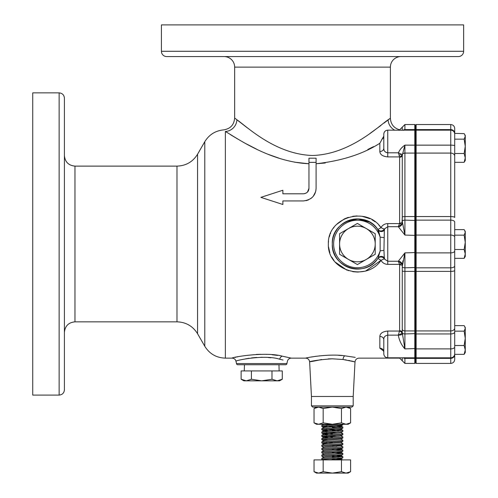 <?xml version="1.0" encoding="UTF-8"?>
<svg xmlns="http://www.w3.org/2000/svg" width="498" height="498" viewBox="0 0 498 498"><rect width="100%" height="100%" fill="white"/><g stroke="black" fill="none" stroke-linecap="round" stroke-linejoin="round"><path stroke-width="0.75" d="M311.443 396.476L353.2 396.476L353.2 405.864L351.881 407.115L312.763 407.115L311.443 405.864L353.2 405.864L311.443 405.864L311.443 396.476L309.632 361.884C309.302 359.593 307.982 358.342 305.679 358.137L291.274 358.137L282.335 356.176A3.959 2.776 -79.3 0 0 279.677 359.239C264.668 354.19 234.483 360.589 235.996 361.268C235.442 359.313 234.153 358.274 232.124 358.137L225.364 358.137L225.364 131.472C223.073 129.343 223.073 129.343 225.364 131.472L226.403 132.132M282.273 379.246L279.515 380.833L243.883 380.833L241.125 379.246L246.273 380.833L251.415 379.246L261.699 380.833L271.989 379.246L277.131 380.833L282.273 379.246L282.273 370.935L241.125 370.935L241.125 379.246M244.25 370.935L244.45 364.735L278.955 364.735L279.148 370.935M357.396 261.811A17.816 17.816 0 0 0 366.304 259.427L357.396 264.569L339.58 254.279L339.58 233.705L357.396 223.421L375.212 233.705L375.212 254.279L366.304 259.427A17.816 17.816 0 0 0 366.304 228.563A17.816 17.816 0 0 0 339.58 243.995A17.816 17.816 0 0 0 357.396 261.811M64.41 292.083L64.41 332.403C65.039 325.985 68.556 322.467 74.974 321.839L74.974 166.114C68.556 165.485 65.039 161.968 64.41 155.557M416.123 56.573L441.197 56.573L416.123 56.573M404.37 348.195L404.905 348.893C401.438 345.058 399.24 340.47 398.307 335.148L399.521 331.052A2.639 1.874 31.4 0 1 401.954 333.399L402.266 332.708L402.266 334.046L402.266 265.39A2.639 0.486 0 0 0 399.626 264.905L399.521 264.376A2.639 0.436 158.2 0 1 401.954 263.84L398.307 261.245L404.905 252.884L402.266 266.505L402.907 260.834M383.79 147.968L383.79 134.111C384.026 131.709 385.346 130.389 387.749 130.152L387.749 152.811L398.437 152.811C399.751 149.661 401.905 147.109 404.905 145.142L402.266 155.252A2.639 2.004 0 0 1 399.626 157.256L399.527 156.907A2.639 1.88 149.4 0 0 401.954 154.629L398.437 152.811L399.527 156.907L387.749 156.907L387.749 152.811C384.979 152.288 383.659 150.788 383.79 148.311L383.977 149.854M386.809 152.699L385.222 151.89M277.567 355.404L272.095 354.769M266.573 354.389L266.249 354.377M260.653 354.29L256.296 354.414M245.097 358.952L249.037 358.255M251.465 357.919L256.632 357.433M260.809 357.284L262.502 357.284M268.341 357.545L270.837 357.788M283.032 360.035L279.677 359.239M305.679 358.137C305.019 357.95 328.394 353.387 344.859 355.821L355.248 357.371M342.07 355.56L338.484 355.317M328.238 358.909L332.322 358.803C309.488 360.247 300.979 364.113 321.633 359.494M344.709 359.73L346.241 359.973M348.637 360.409L350.206 360.726M351.283 360.963L353.617 361.523M353.2 396.476L355.012 361.884L343.004 359.494L332.322 358.803M286.91 363.565A1.32 1.32 0 0 1 285.603 364.735L237.801 364.735A1.32 1.32 0 0 1 236.488 363.565L286.91 363.565L287.402 361.268C287.962 359.313 289.251 358.274 291.274 358.137M236.488 363.565L235.996 361.268M415.463 243.976L415.463 362.756L414.803 363.416L414.803 124.544L404.905 124.544L404.905 130.152L414.803 130.152L415.463 130.812L415.463 243.976M224.1 56.573A10.558 10.558 0 0 1 234.658 67.13L390.388 67.13L390.388 118.238L383.939 123.118M400.946 56.573A10.558 10.558 0 0 0 390.388 67.13M161.414 51.294A5.279 5.279 0 0 0 166.693 56.573L458.353 56.573A5.279 5.279 0 0 0 463.632 51.294L463.632 24.9L161.414 24.9L161.414 51.294L463.632 51.294M64.41 279.546L64.41 98.143C64.099 94.937 62.343 93.182 59.131 92.865L32.737 92.865L32.737 395.088L59.131 395.088L59.131 92.865M402.266 265.092A3.959 3.841 0 0 0 398.375 261.251A2.639 1.774 -75.8 0 0 398.332 261.263L399.521 264.376L387.749 264.376C384.761 264.251 382.508 262.907 380.989 260.348C366.472 282.26 327.261 270.831 328.363 243.976L328.369 244.543M232.124 358.137C230.835 357.402 265.26 351.32 282.335 356.176M399.626 357.801L399.626 358.137L358.965 358.137C356.655 358.342 355.342 359.593 355.012 361.884M383.23 350.411L383.79 351.812A3.959 3.617 0 0 0 379.831 348.195L383.641 351.028M404.189 255.686L404.905 252.884L404.905 333.953A2.639 1.32 0 0 1 402.266 332.633L402.266 334.046A3.959 1.077 0 0 1 398.375 335.129L387.749 335.148L387.749 331.052C382.719 331.537 380.08 333.336 379.831 336.436A3.959 3.206 -0 0 1 383.79 339.642L383.79 339.985M365.924 270.819L380.989 260.348A3.959 0.461 35.6 0 0 377.77 258.605A25.074 25.074 0 0 0 378.187 258.008L380.142 250.843L380.142 237.141L377.764 229.366C365.215 209.608 330.958 220.483 332.322 244.008C330.971 267.526 365.258 278.37 377.77 258.605L378.187 258.008A25.074 25.074 0 0 1 340.844 262.832A25.074 25.074 0 0 1 340.831 225.171A25.074 25.074 0 0 1 378.181 229.97A25.074 25.074 0 0 0 377.764 229.366A3.959 0.461 144.3 0 0 380.976 227.623L378.847 225.09M381.81 139.278A3.959 3.617 180 0 0 383.79 136.147L379.831 143.275C363.061 154.031 341.815 160.86 316.087 163.755L325.269 162.995M367.841 149.45L373.5 146.636M381.026 154.361L380.36 153.452M375.193 221.822L371.981 219.73M370.002 218.715L362.202 216.319M357.047 215.933L352.746 216.294M348.376 217.321L344.56 218.821M344.435 218.883L336.542 224.467M334.102 227.237L333.405 228.19M330.66 233.045L330.299 233.923M329.844 235.143L329.34 236.762M328.512 241.15L328.387 242.775M328.506 246.784L329.844 252.853M331.674 257.012L334.108 260.753M335.21 262.091L346.869 270.146M347.971 270.539L348.382 270.669M352.758 271.696L357.57 272.057M358.025 272.051L364.019 271.317M319.778 355.821L319.399 355.865M316.286 356.244L311.393 357.004M241.057 356.176L240.546 356.269M237.496 356.879L237.173 356.948M235.853 357.24L235.037 357.427M230.344 134.591L237.459 138.867M246.336 143.885L256.707 149.213M268.21 154.336L280.903 158.856M294.592 162.192L308.959 163.755C270.041 162.018 236.177 137.591 225.364 131.472A11.877 11.379 125.1 0 0 236.899 119.769L234.658 118.038L234.658 67.13M308.125 191.232L308.592 190.304M315.222 192.907L315.097 193.224M312.215 197.413L310.883 198.521M308.542 199.866L306.071 200.657M380.889 125.49L369.989 133.445M247.382 127.924L236.899 119.769C246.137 125.888 274.796 154.312 312.433 155.482C349.988 154.461 378.829 125.975 388.098 119.806L390.388 118.238C390.781 124.245 393.862 128.104 399.626 129.822L402.266 127.183L402.266 130.152M328.363 243.976C327.304 217.147 366.447 205.749 380.976 227.623C382.501 225.052 384.755 223.702 387.749 223.577L399.521 223.577L399.626 223.048A2.639 0.486 180 0 0 402.266 222.562L402.278 154.915A3.959 1.208 4.9 0 0 400.884 153.926A2.639 0.853 -38.1 0 1 399.184 155.457M383.79 148.311A3.959 3.206 180 0 1 379.831 151.523C380.086 154.623 382.725 156.422 387.749 156.907M303.761 200.924L303.475 200.931C311.455 199.841 315.664 195.639 316.087 188.319L315.844 190.79M315.614 191.749L313.304 196.218M312.657 196.965L310.777 198.602M308.536 199.872L306.208 200.632M304.62 193.685L306.662 192.782M307.478 192.066L308.959 188.319C308.791 191.493 306.961 193.324 303.475 193.803L282.876 193.803L282.876 190.242L260.871 197.364L282.876 204.491L282.876 200.931L303.475 200.931M394.646 130.152A11.877 11.367 55 0 1 388.098 119.806M399.626 130.152L399.626 129.822M401.954 263.84L402.266 265.39A2.639 0.486 0 0 0 399.626 264.905L399.626 330.703A2.639 2.004 180 0 1 402.266 332.708L401.954 333.399L398.375 335.129A2.639 0.473 46.9 0 1 398.332 335.086M383.79 350.673L383.79 339.642C383.647 337.171 384.966 335.671 387.749 335.148L387.749 357.801L414.803 357.801L415.463 357.141L416.123 357.801L416.123 363.416L450.746 363.416L450.746 130.152L416.123 130.152L416.123 124.544L416.123 333.953L415.463 333.623L404.905 333.953L404.905 348.893L402.266 332.708M399.626 358.137L402.266 360.776L402.266 357.801M454.705 237.048A3.959 1.98 0 0 0 450.746 235.068L416.123 235.068L415.463 235.398L404.905 235.068L404.905 220.128L415.463 220.458L416.123 220.128L450.746 220.128A3.959 1.98 -0 0 1 454.705 222.108L454.705 331.973A3.959 1.98 -0 0 1 450.746 333.953L416.123 333.953L416.123 348.893L416.123 145.142L404.905 145.142L404.905 220.128A2.639 1.32 0 0 0 402.266 221.448L404.905 235.068L398.307 226.708L387.749 226.708L384.363 228.993L383.946 250.37L384.369 258.972L387.749 261.245L398.332 261.263M401.954 224.119L398.375 226.702A2.639 1.774 75.8 0 1 398.332 226.69L399.521 223.577A2.639 0.436 -158.2 0 0 401.954 224.119L402.266 217.165A2.639 0.604 0 0 1 404.905 216.562L450.746 216.562A3.959 0.909 0 0 1 454.705 217.47L454.705 162.323L464.142 162.323L465.263 157.91L464.142 153.496L465.263 146.325L464.142 139.147L465.263 136.384L464.665 134.404L464.142 133.62L454.705 133.389L454.705 153.496L464.142 153.496M59.131 395.088C62.343 394.777 64.099 393.015 64.41 389.81L64.41 243.976M204.79 141.7L197.557 154.237L197.557 333.722L204.79 346.259L204.79 141.7C209.123 134.641 215.41 130.706 223.646 129.885C230.4 128.801 234.072 124.849 234.658 118.038L236.899 119.769M402.34 147.284L401.606 147.968M454.705 331.973L454.705 346.913A3.959 1.98 -0 0 1 450.746 348.893L416.123 348.893L416.123 357.801L416.123 348.893L415.463 348.563L404.905 348.893L404.339 346.614M387.749 357.801C385.346 357.564 384.026 356.244 383.79 353.841L383.79 339.642M414.803 124.544L415.463 125.203L415.463 130.812L416.123 130.152L416.123 145.142L450.746 145.142A3.959 0.629 0 0 1 454.705 145.771L454.705 217.47M311.549 361.392L313.037 361.038M346.801 266.723L346.048 266.355M335.067 255.406L333.585 251.864M333.529 251.677L332.938 249.517M332.639 247.998L332.371 245.607M332.614 240.179L332.907 238.598M335.129 232.46L337.034 229.36M337.239 229.074L339.269 226.665M339.723 226.204L341.118 224.922M346.042 221.641L357.863 218.921L369.541 222.058M370.655 222.712L372.759 224.175M376.581 227.847L377.702 229.285M380.989 260.348A3.959 0.498 151.4 0 1 384.369 258.972A3.959 3.884 -144.4 0 0 377.77 258.605A25.074 25.074 0 0 0 378.187 258.008A25.074 25.074 0 0 1 340.844 262.832A25.074 25.074 0 0 1 340.831 225.171A25.074 25.074 0 0 1 378.181 229.97L378.53 230.667M378.555 230.723L380.142 237.141L383.946 237.602M380.142 237.141A23.755 23.755 0 0 0 343.564 224.679A23.755 23.755 0 0 0 343.576 263.317A23.755 23.755 0 0 0 380.142 250.843L379.8 252.561M402.266 155.252L401.954 154.629M378.187 258.008A3.959 3.747 -146 0 1 384.612 258.12M380.142 250.843L383.946 250.37M380.976 227.623A3.959 0.498 -151.6 0 0 384.363 228.993A3.959 3.884 144.3 0 1 377.764 229.366A25.074 25.074 0 0 1 378.181 229.97A3.959 3.747 146 0 0 384.605 229.846M398.332 226.69L398.375 226.702A3.959 3.841 0 0 0 402.266 222.867M382.595 138.064L383.111 137.616M383.23 137.541L383.566 137.342M401.774 263.461L401.021 262.471M400.61 262.116L399.489 261.5M308.959 162.367L308.959 158.196L316.087 158.196L316.087 162.367L308.959 162.367L308.959 188.319M316.087 188.319L316.087 162.367M251.415 370.935L251.415 379.246M271.989 370.935L271.989 379.246M464.665 230.412L465.263 231.439L465.263 256.514L464.142 258.331L465.263 253.918L464.142 249.504L465.263 242.327L464.142 235.156L465.263 232.392L464.665 230.412L464.142 229.628L454.705 229.628M464.142 133.62L465.263 135.431L465.263 160.512L464.684 161.514M454.705 346.303L454.705 359.456C454.469 361.859 453.149 363.179 450.746 363.416M464.142 325.63L465.263 327.447L465.263 352.522L464.142 354.333L465.263 349.926L464.142 345.512L465.263 338.335L464.142 331.158L465.263 328.394L464.665 326.42L464.142 325.63L454.705 325.63L454.705 331.158L464.142 331.158L465.194 329.029M402.266 266.505A2.639 1.32 0 0 0 404.905 267.824L415.463 267.494L416.123 267.824L450.746 267.824A3.959 1.98 0 0 0 454.705 265.845L454.705 258.331L464.142 258.331L465.263 256.514M454.705 134.111A3.959 3.959 0 0 0 450.746 130.152A3.959 3.959 0 0 1 454.705 134.111A3.959 3.959 0 0 0 450.746 130.152L450.746 124.544C453.149 124.774 454.469 126.094 454.705 128.503L454.705 133.389A3.959 3.791 0 0 0 450.746 129.598L416.123 129.598L415.463 130.227L414.803 129.598L404.905 129.598A2.639 2.527 0 0 0 403.249 130.152M454.705 140.473L454.705 145.771M454.705 353.841A3.959 3.959 0 0 1 450.746 357.801A3.959 3.959 0 0 0 454.705 353.841A3.959 3.959 0 0 1 450.746 357.801L416.123 357.801L416.123 363.416L415.463 362.756M454.705 139.147L464.142 139.147M465.232 158.569L465.182 156.795M465.263 328.394L465.182 327.696M454.705 354.333L464.142 354.333M454.705 345.512L464.142 345.512M454.705 249.504L464.142 249.504M454.705 235.156L464.142 235.156M332.322 455.931L342.879 456.759L321.801 458.359L321.801 459.461L325.929 459.903M342.879 456.759L342.842 457.811L340.862 458.098L321.764 459.417M338.335 424.271L321.801 425.367L321.801 426.469L327.921 427.029M326.308 425.921L332.322 426.238M342.879 424.271L342.842 424.819L340.862 425.105L321.764 426.425M336.723 426.462L342.842 427.016L340.862 427.39L321.801 428.666L321.801 429.768L327.921 430.328M326.308 429.22L342.842 430.316L321.801 431.965L321.801 433.067L332.322 433.851M342.879 427.06L342.842 428.118L340.862 428.405L321.764 429.724M326.308 432.519L336.723 433.061M342.879 430.359L342.842 431.417L340.862 431.704L321.764 433.023M340.85 432.463L342.879 433.658L340.862 433.988L321.801 435.264L321.801 436.366L332.322 437.151M326.308 435.818L336.723 436.36M342.879 433.658L342.842 434.717L340.862 435.003L321.764 436.323M340.85 435.762L342.879 436.958L340.862 437.288L321.801 438.564L321.801 439.666L327.921 440.226M342.879 436.958L342.842 438.016L340.862 438.302L321.764 439.622M340.85 439.062L342.879 440.257L340.862 440.587L321.801 441.863L321.801 442.965L327.921 443.525M326.308 442.417L332.322 442.734M342.879 440.257L342.842 441.315L340.862 441.602L321.764 442.921M340.85 442.361L342.879 443.556L340.862 443.886L321.801 445.162L321.801 446.264L323.787 447.422M342.879 443.556L342.842 444.614L340.862 444.901L321.764 446.22M336.723 445.175L340.85 445.66L342.879 446.855L321.801 448.461L321.801 449.563L323.787 450.721M342.879 446.855L342.842 447.914L340.862 448.2L321.764 449.52M332.322 449.333L342.879 450.155L321.801 451.761L321.801 452.863L323.787 454.02M342.879 450.155L342.842 451.213L340.862 451.499L321.764 452.819M332.322 452.632L342.879 453.454L321.801 455.06L321.801 456.162L323.787 457.32M342.879 453.454L342.842 454.512L340.862 454.799L321.764 456.118M332.322 427.253L338.335 427.57M332.322 430.552L338.335 430.87M332.322 446.034L336.723 446.258M332.322 456.946L338.335 457.264M348.158 407.115L350.604 408.528L346.035 407.115L341.466 408.528L332.322 407.115L323.177 408.528L318.608 407.115L316.485 407.115L314.033 408.528L314.033 422.858L318.608 424.271L332.322 424.271L323.177 422.858L318.608 424.271L316.485 424.271L314.033 422.858M336.723 425.379L340.85 425.971L325.381 427.24L323.787 427.514L321.801 428.666M342.842 428.118L340.85 429.27L339.263 429.55L323.787 430.814L327.921 431.411M342.842 431.417L340.85 432.569L339.263 432.849L323.787 434.113L327.921 434.71M342.842 434.717L340.85 435.875L339.263 436.148L323.787 437.412L327.921 438.01M342.842 438.016L340.85 439.174L325.381 440.437L323.787 440.711L321.801 441.863M342.842 441.315L340.85 442.473L325.381 443.737L323.787 444.011L321.801 445.162M340.85 445.66L325.381 447.036L323.787 447.31L321.801 448.461M336.723 448.474L340.85 448.959L342.842 450.111M342.842 447.914L340.85 449.072L325.381 450.335L323.787 450.609L321.801 451.761M336.723 451.773L340.85 452.371L325.381 453.634L323.787 453.908L321.801 455.06M336.723 455.072L340.85 455.67L325.381 456.934L323.787 457.208L321.801 458.359M336.723 458.372L340.85 458.969L329.67 459.903M332.322 459.231L342.431 459.903M323.177 408.528L323.177 422.858M318.608 407.115L314.033 408.528M341.466 422.858L332.322 424.271L346.035 424.271L341.466 422.858L341.466 408.528M350.604 422.858L346.035 424.271L348.158 424.271L350.604 422.858L350.604 408.528M323.177 459.903L314.033 459.903L314.033 471.687L318.608 473.1L323.177 471.687L332.322 473.1L341.466 471.687L346.035 473.1L350.604 471.687L350.604 459.903L323.177 459.903L323.177 471.687M341.466 459.903L341.466 471.687M350.604 471.687L348.158 473.1L316.485 473.1L314.033 471.687M387.749 331.052L399.521 331.052M344.859 355.821A3.959 1.861 -83.7 0 0 343.004 359.494M404.905 252.884L415.463 252.554L416.123 252.884L450.746 252.884A3.959 1.98 0 0 0 454.705 250.905M197.557 333.722C192.813 326.097 185.953 322.138 176.983 321.839L176.983 166.114L74.974 166.114M379.831 348.195L379.831 336.436M399.626 223.048L399.626 157.256M379.831 151.523L379.831 143.275M404.227 357.707L404.905 357.801L404.905 358.361L414.803 358.361L415.463 357.726L416.123 358.361L450.746 358.361A3.959 3.791 180 0 0 454.705 354.564M403.249 357.801A2.639 2.527 180 0 0 404.905 358.361L404.905 363.416L414.803 363.416M402.266 329.022A2.639 1.924 0 0 0 404.905 330.94L414.803 330.94L415.463 330.46L416.123 330.94L450.746 330.94A3.959 2.882 0 0 0 454.705 328.058M402.266 270.788A2.639 0.604 0 0 0 404.905 271.391L450.746 271.391A3.959 0.909 0 0 0 454.705 270.482M387.749 223.577L387.749 264.376M402.278 154.915A2.639 2.011 0 0 1 404.905 153.085L414.803 153.085L415.463 153.589L416.123 153.085L450.746 153.085A3.959 3.013 0 0 1 454.705 156.098M197.557 154.237C192.813 161.856 185.953 165.815 176.983 166.114M225.364 358.137C216.393 357.838 209.534 353.879 204.79 346.259M176.983 321.839L74.974 321.839M387.749 130.152L404.227 130.246M404.905 363.416L402.266 360.776M404.905 124.544L402.266 127.183M415.463 125.203L416.123 124.544L450.746 124.544M323.787 424.215L321.801 425.367M340.85 425.865L342.842 427.016M340.85 429.164L342.842 430.316M323.787 430.814L321.801 431.965M323.787 434.113L321.801 435.264M323.787 437.412L321.801 438.564M340.85 452.259L342.842 453.41M340.85 455.558L342.842 456.71M340.85 458.857L342.842 460.015M342.842 424.819L340.85 425.971M321.801 426.469L323.787 427.62M321.801 429.768L323.787 430.919M321.801 433.067L323.787 434.225M321.801 436.366L323.787 437.524M321.801 439.666L323.787 440.823M321.801 442.965L323.787 444.123M342.842 444.614L340.85 445.772M342.842 451.213L340.85 452.371M342.842 454.512L340.85 455.67M342.842 457.811L340.85 458.969M321.801 459.461L322.561 459.903"/></g></svg>
